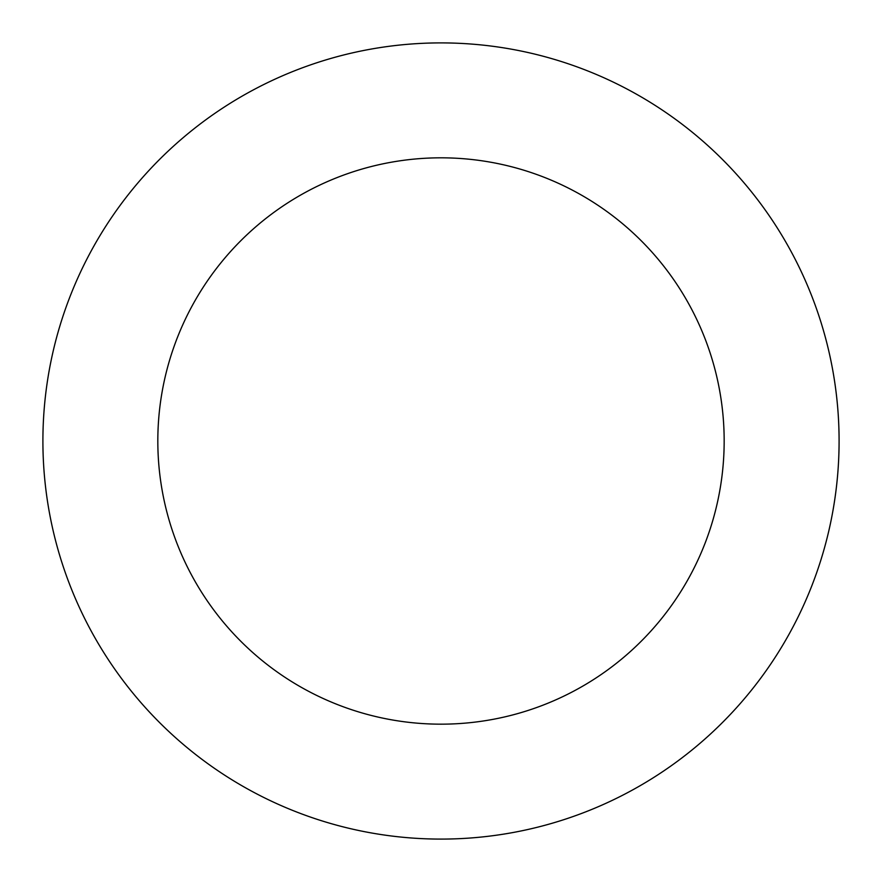 <?xml version="1.0" encoding="UTF-8"?>
<svg xmlns="http://www.w3.org/2000/svg" width="882" height="882" viewBox="0 0 882 882"><rect width="100%" height="100%" fill="white"/><g stroke="black" fill="none" stroke-linecap="round" stroke-linejoin="round"><path stroke-width="1.32" d="M138.011 699.217A398.091 398.091 0 0 0 816.115 574.281A398.091 398.091 0 0 0 368.874 49.491A398.091 398.091 0 0 0 138.011 699.217M225.472 624.677A283.177 283.177 0 0 0 707.827 535.804A283.177 283.177 0 0 0 389.69 162.508A283.177 283.177 0 0 0 225.472 624.677"/></g></svg>
